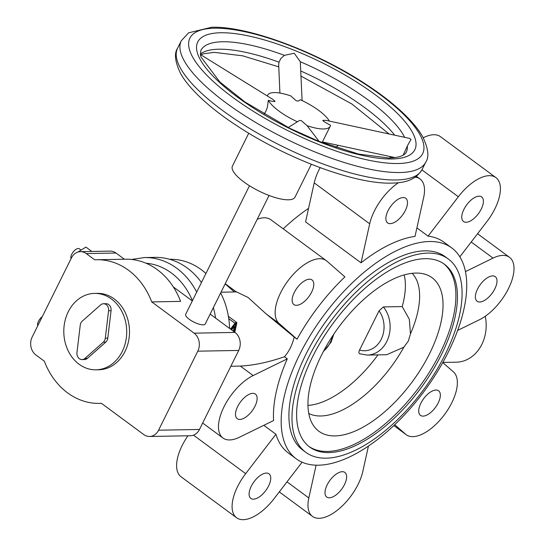 <?xml version="1.0" encoding="UTF-8"?>
<svg xmlns="http://www.w3.org/2000/svg" width="545" height="545" viewBox="0 0 545 545"><rect width="100%" height="100%" fill="white"/><g stroke="black" fill="none" stroke-linecap="round" stroke-linejoin="round"><path stroke-width="0.82" d="M459.851 256.804L486.821 221.686A39.301 18.877 126.4 0 0 495.916 177.595A39.301 18.877 126.4 0 0 458.345 196.752L428.084 236.148A131.011 62.913 -53.6 0 1 444.032 242.253L451.737 247.934A131.011 62.913 126.4 0 0 435.796 241.837A131.011 62.913 126.4 0 0 429.474 241.524A131.011 62.913 126.4 0 0 310.473 335.073A131.011 62.913 126.4 0 0 296.173 458.781A131.011 62.913 126.4 0 0 312.115 464.878A131.011 62.913 126.4 0 0 434.399 376.479A131.011 62.913 126.4 0 0 451.737 247.934M403.164 197.549A15.287 7.337 126.4 0 0 389.28 208.463A15.287 7.337 126.4 0 0 387.618 222.898A15.287 7.337 126.4 0 0 390.213 223.641A15.287 7.337 126.4 0 0 404.097 212.727A15.287 7.337 126.4 0 0 405.766 198.298A15.287 7.337 126.4 0 0 403.164 197.549M479.062 196.173A15.287 7.337 126.4 0 0 465.178 207.086A15.287 7.337 126.4 0 0 463.509 221.522A15.287 7.337 126.4 0 0 466.104 222.271A15.287 7.337 126.4 0 0 479.988 211.351A15.287 7.337 126.4 0 0 481.657 196.922A15.287 7.337 126.4 0 0 479.062 196.173M309.444 279.217A15.287 7.337 126.4 0 0 295.56 290.138A15.287 7.337 126.4 0 0 293.891 304.566A15.287 7.337 126.4 0 0 296.487 305.316A15.287 7.337 126.4 0 0 310.371 294.402A15.287 7.337 126.4 0 0 312.04 279.966A15.287 7.337 126.4 0 0 309.444 279.217M492.666 275.899A15.287 7.337 126.4 0 0 478.782 286.813A15.287 7.337 126.4 0 0 477.113 301.249A15.287 7.337 126.4 0 0 479.709 301.998A15.287 7.337 126.4 0 0 493.593 291.084A15.287 7.337 126.4 0 0 495.262 276.649A15.287 7.337 126.4 0 0 492.666 275.899M252.785 393.347A15.287 7.337 126.4 0 0 238.908 404.261A15.287 7.337 126.4 0 0 237.239 418.696A15.287 7.337 126.4 0 0 239.834 419.446A15.287 7.337 126.4 0 0 253.718 408.532A15.287 7.337 126.4 0 0 255.387 394.096A15.287 7.337 126.4 0 0 252.785 393.347M436.014 390.029A15.287 7.337 126.4 0 0 422.13 400.943A15.287 7.337 126.4 0 0 420.461 415.379A15.287 7.337 126.4 0 0 423.056 416.121A15.287 7.337 126.4 0 0 436.94 405.207A15.287 7.337 126.4 0 0 438.609 390.779A15.287 7.337 126.4 0 0 436.014 390.029M266.396 473.074A15.287 7.337 126.4 0 0 252.512 483.987A15.287 7.337 126.4 0 0 250.843 498.423A15.287 7.337 126.4 0 0 253.439 499.172A15.287 7.337 126.4 0 0 267.322 488.259A15.287 7.337 126.4 0 0 268.992 473.823A15.287 7.337 126.4 0 0 266.396 473.074M342.287 471.697A15.287 7.337 126.4 0 0 328.403 482.618A15.287 7.337 126.4 0 0 326.734 497.047A15.287 7.337 126.4 0 0 329.33 497.796A15.287 7.337 126.4 0 0 343.214 486.883A15.287 7.337 126.4 0 0 344.883 472.447A15.287 7.337 126.4 0 0 342.287 471.697M448.337 258.998L445.258 256.722A120.091 57.675 126.4 0 0 424.848 250.843A120.091 57.675 126.4 0 0 305.786 354.591A120.091 57.675 126.4 0 0 302.659 449.993L305.738 452.268A120.091 57.675 126.4 0 0 445.211 354.4A120.091 57.675 126.4 0 0 448.337 258.998A120.091 57.675 126.4 0 0 308.865 356.866A120.091 57.675 126.4 0 0 305.738 452.268M429.637 353.514A95.375 45.8 126.4 0 0 424.787 274.169A95.375 45.8 126.4 0 0 321.352 355.476A95.375 45.8 126.4 0 0 313.293 425.291A95.375 45.8 126.4 0 0 367.398 424.616A95.375 45.8 126.4 0 0 429.637 353.514M404.206 274.939A87.343 41.945 -53.6 0 1 402.224 306.583L409.329 319.316L410.46 333.867L408.321 341.081L403.852 347.179L386.691 354.72L367.282 355.074A28.388 23.367 -91 0 0 386.807 341.477A28.388 23.367 -91 0 0 383.421 306.924L379.02 310.848L359.577 350.019C358.549 352.343 358.733 353.616 360.129 353.848M410.46 333.867A87.343 41.945 126.4 0 0 412.143 273.331M441.491 354.461A113.544 54.527 126.4 0 0 444.447 264.264A113.544 54.527 126.4 0 0 312.585 356.798A113.544 54.527 126.4 0 0 309.628 446.995A113.544 54.527 126.4 0 0 441.491 354.461M308.865 446.416A113.544 54.527 126.4 0 0 439.951 353.324A113.544 54.527 126.4 0 0 443.664 263.712M201.452 282.501A73.146 60.216 -91 0 0 187.296 268.065A73.146 60.216 -91 0 0 154.978 257.369L144.439 257.56L131.474 259.461M205.928 273.495A70.966 58.417 -91 0 0 201.248 269.659A70.966 58.417 -91 0 0 169.89 259.284L169.618 259.291M221.011 292.209L236.591 291.922L248.029 297.441L266.192 313.94L294.211 337.096C292.304 344.93 289.054 351.484 284.456 356.75C268.433 362.296 253.718 365.402 240.318 366.077L230.842 366.281M377.944 354.884A87.343 41.945 -53.6 0 1 307.952 405.398M402.224 306.583L383.421 306.924M308.756 413.451A87.343 41.945 126.4 0 0 403.852 347.179M308.559 208.367A131.011 62.913 126.4 0 0 283.202 228.846M225.146 283.877L234.384 291.963M326.298 260.639A39.301 18.877 126.4 0 0 288.25 280.43A39.301 18.877 126.4 0 0 279.04 323.417L297.045 339.188A131.011 62.913 -53.6 0 1 344.896 276.88L326.891 261.116A39.301 18.877 126.4 0 0 326.298 260.639L270.817 219.703A39.301 18.877 126.4 0 0 257.24 219.233M187.95 435.789A39.301 18.877 126.4 0 0 181.097 476.814L236.584 517.75A39.301 18.877 126.4 0 0 274.155 498.586L302.1 462.201M495.916 177.595L440.435 136.659A39.301 18.877 126.4 0 0 423.261 137.79M320.147 167.656A39.301 18.877 126.4 0 0 314.22 182.875L305.561 221.876L361.042 262.813A131.011 62.913 -53.6 0 1 415.011 236.387L423.676 197.385A39.301 18.877 126.4 0 0 420.025 178.971A39.301 18.877 126.4 0 0 415.338 177.152M338.241 145.338A39.301 18.877 126.4 0 0 335.774 147.511M457.657 330.406L479.341 319.792A39.301 18.877 126.4 0 0 508.832 287.869A39.301 18.877 126.4 0 0 509.52 257.322A39.301 18.877 126.4 0 0 493.034 258.105L465.478 271.601M394.73 424.705L405.609 434.229A39.301 18.877 126.4 0 0 406.202 434.706A39.301 18.877 126.4 0 0 444.25 414.915A39.301 18.877 126.4 0 0 453.46 371.922L442.758 362.561M316.1 465.178L308.824 497.96A39.301 18.877 126.4 0 0 312.476 516.374A39.301 18.877 126.4 0 0 340.359 507.702A39.301 18.877 126.4 0 0 362.793 471.534L368.454 446.042M296.173 458.781L288.469 453.093A131.011 62.913 -53.6 0 1 275.934 434.263L245.679 473.659A39.301 18.877 126.4 0 0 236.584 517.75M273.59 420.529A131.011 62.913 -53.6 0 1 287.29 358.842L253.159 375.553A39.301 18.877 126.4 0 0 223.668 407.476A39.301 18.877 126.4 0 0 222.98 438.023A39.301 18.877 126.4 0 0 239.459 437.24L273.59 420.529M233.301 331.169L234.391 326.251L231.591 329.902M234.391 326.251L233.846 325.849M231.039 329.5L235.965 323.083L234.05 331.714M234.793 332.266L236.803 323.226A1.744 0.838 126.4 0 0 236.639 322.408A1.744 0.838 126.4 0 0 234.97 323.26L230.494 329.091M229.568 328.41A70.966 58.417 -91 0 0 220.657 292.931M215.575 318.082A73.146 60.216 -91 0 0 213.361 307.618M428.084 236.148L416.898 227.899M275.934 434.263L263.807 425.318M297.045 339.188L294.211 337.096M287.29 358.842L284.456 356.75M398.497 182.684A39.301 18.877 126.4 0 0 369.701 223.811L361.042 262.813M442.826 362.439L456.315 362.193A37.121 30.554 -91 0 0 485.268 316.25M67.6 392.884A71.838 59.139 -91 0 0 99.347 403.389A71.838 59.139 -91 0 0 101.404 403.307L143.771 434.563A13.1 10.784 -91 0 0 149.562 436.484A13.1 10.784 -91 0 0 158.568 430.203L197.801 351.171A13.1 10.784 -91 0 0 194.109 333.165L151.735 301.91A71.838 59.139 -91 0 0 128.484 270.238A71.838 59.139 -91 0 0 96.744 259.733A71.838 59.139 -91 0 0 94.687 259.815L86.226 253.575A13.1 10.784 -91 0 0 80.435 251.654A13.1 10.784 -91 0 0 71.422 257.935L32.196 336.967A13.1 10.784 -91 0 0 35.888 354.972L44.349 361.212A71.838 59.139 -91 0 0 67.6 392.884M151.735 301.91L180.593 301.385A71.838 59.139 -91 0 0 157.341 269.714A71.838 59.139 -91 0 0 125.602 259.209L96.744 259.733M269.039 195.464L205.227 324.016A10.92 3.304 -153.6 0 1 199.041 324.152A10.92 3.304 -153.6 0 1 189.244 319.275A10.92 3.304 -153.6 0 1 185.668 314.308L249.481 185.756M403.177 155.236L407.299 146.026L410.991 139.391L409.452 138.369L325.937 120.343L322.797 120.363C323.035 121.092 325.603 122.714 330.502 125.241A34.934 10.58 26.4 0 1 330.181 126.311L322.109 142.579M407.299 146.026A114.634 34.723 26.4 0 1 406.195 152.43C404.008 155.877 398.252 157.737 388.932 158.016L358.481 154.044L318.621 141.216L289.892 128.361L244.93 101.956L219.792 81.907L201.016 57.055L200.322 54.48L272.629 99.265L274.98 101.193C275.116 101.881 272.895 101.588 268.317 100.314L267.391 107.222L265.871 111.364L264.025 114.246M279.919 93.059L278.679 64.739L279.033 62.144L280.845 58.499L284.408 55.352L294.218 53.233L300.295 61.721L302.1 100.573M37.762 325.753A6.554 3.147 -53.6 0 1 38.477 321.271A6.554 3.147 -53.6 0 1 42.238 316.727M71.068 258.65A6.554 3.147 -53.6 0 1 71.783 254.168A6.554 3.147 -53.6 0 1 79.393 248.827L81.096 250.087M94.564 293.408L97.351 293.353A38.211 31.453 89 0 1 114.239 298.939A38.211 31.453 89 0 1 128.45 341.62A38.211 31.453 89 0 1 98.74 369.769L95.947 369.817A38.211 31.453 89 0 1 79.066 364.23A38.211 31.453 89 0 1 64.848 321.55A38.211 31.453 89 0 1 94.564 293.408A38.211 31.453 89 0 1 111.446 298.994A38.211 31.453 89 0 1 125.663 341.674A38.211 31.453 89 0 1 95.947 369.817M329.378 121.085A34.934 10.58 26.4 0 0 318.723 110.417A34.934 10.58 26.4 0 0 300.309 99.728L298.571 101.036L296.296 100.805L290.723 95.886A34.934 10.58 26.4 0 0 267.595 95.239A34.934 10.58 26.4 0 0 267.336 95.988M248.745 133.212L232.436 166.068A34.934 10.58 26.4 0 0 243.894 181.962A34.934 10.58 26.4 0 0 275.232 197.562A34.934 10.58 26.4 0 0 295.022 197.14L311.331 164.283M288.223 127.523L299.498 120.452L301.48 120.745L307.053 125.663A34.934 10.58 26.4 0 0 330.181 126.311M307.053 125.663L319.125 141.414M268.317 100.314A34.934 10.58 26.4 0 0 279.054 111.132A34.934 10.58 26.4 0 0 297.468 121.821M108.584 310.766L105.308 338.145A6.111 5.034 89 0 1 103.312 342.178L84.931 358.419A6.111 5.034 89 0 1 82.063 359.577A6.111 5.034 89 0 1 76.968 352.54L80.244 325.161A6.111 5.034 89 0 1 82.247 321.134L100.621 304.893A6.111 5.034 89 0 1 103.489 303.735A6.111 5.034 89 0 1 108.584 310.766L111.064 310.725L107.787 338.104A6.111 5.034 89 0 1 105.785 342.137L87.411 358.372A6.111 5.034 89 0 1 84.543 359.53L82.063 359.577M103.489 303.735L105.968 303.688A6.111 5.034 89 0 1 111.064 310.725M77.88 252.076L85.933 247.089L91.839 251.449M149.562 436.484L190.464 435.741A13.1 10.784 -91 0 0 199.477 429.467L238.703 350.435A13.1 10.784 -91 0 0 235.011 332.43L210.152 314.09M192.31 300.922L173.303 286.895M124.376 259.236L115.969 253.03A13.1 10.784 -91 0 0 110.185 251.116L80.435 251.654M196.691 292.1A73.146 60.216 -91 0 0 176.764 268.256A73.146 60.216 -91 0 0 144.439 257.56M192.419 300.697A67.689 55.719 -91 0 0 171.348 272.97A67.689 55.719 -91 0 0 145.999 263.221M323.587 351.137A28.388 23.367 -91 0 0 330.284 342.498A28.388 23.367 -91 0 0 332.688 335.829M359.577 350.019A24.021 19.77 -91 0 0 381.241 339.242A24.021 19.77 -91 0 0 379.02 310.848M234.97 323.26L228.75 318.668M253.159 375.553L240.318 366.077M236.36 291.929L225.228 283.72M405.609 434.229L393.837 425.543M493.034 258.105L471.214 242.007M458.345 196.752L421.912 169.87M369.701 223.811L314.22 182.875M279.04 323.417L266.192 313.94M245.679 473.659L193.489 435.155M308.824 497.96L287.004 481.862M425.754 162.138C429.324 156.994 428.336 148.594 422.791 136.938C413.301 119.716 389.566 99.565 366.124 84.414C316.747 51.727 248.343 26.031 211.698 27.25L188.597 32.816L181.281 40.78A136.468 41.331 26.4 0 0 226.046 102.862A136.468 41.331 26.4 0 0 399.839 172.527A136.468 41.331 26.4 0 0 425.754 162.138L422.048 169.59C414.643 181.921 400.977 182.861 391.63 183.12C354.986 184.339 286.581 158.643 237.211 125.956C213.763 110.805 190.028 90.654 180.538 73.432C174.993 61.776 174.005 53.376 177.575 48.233A136.468 41.331 26.4 0 0 222.346 110.315A136.468 41.331 26.4 0 0 396.14 179.979A136.468 41.331 26.4 0 0 422.048 169.59M232.538 97.201A129.921 39.349 26.4 0 0 397.993 163.52A129.921 39.349 26.4 0 0 380.042 94.53A129.921 39.349 26.4 0 0 214.594 28.211A129.921 39.349 26.4 0 0 232.538 97.201M394.703 135.187A114.634 34.723 26.4 0 0 364.891 107.733A114.634 34.723 26.4 0 0 300.813 71.02M404.628 137.326A114.634 34.723 26.4 0 0 368.59 100.28A114.634 34.723 26.4 0 0 300.295 61.721M279.026 62.191A114.634 34.723 26.4 0 0 218.899 49.213A114.634 34.723 26.4 0 0 200.356 54.05M220.752 32.755A121.188 36.706 26.4 0 0 237.497 97.112A121.188 36.706 26.4 0 0 391.828 158.97A121.188 36.706 26.4 0 0 375.083 94.619A121.188 36.706 26.4 0 0 220.752 32.755M284.408 55.352A114.634 34.723 26.4 0 0 222.605 41.761A114.634 34.723 26.4 0 0 200.833 50.487L200.451 54.779M403.647 154.971A114.634 34.723 26.4 0 0 403.634 154.133M107.787 338.104L105.308 338.145M105.785 342.137L103.312 342.178M87.411 358.372L84.931 358.419M86.226 253.575L115.969 253.03M194.109 333.165L235.011 332.43M158.568 430.203L199.477 429.467M197.801 351.171L238.703 350.435M323.274 351.723L331.115 342.165L333.792 334.18M359.666 353.78L367.282 355.074M228.382 316.318L236.639 322.408M202.665 423.036L222.98 438.023M393.817 425.563L406.202 434.706M477.563 233.744L509.52 257.322M389.409 156.381L391.487 157.914M416.455 176.335L420.025 178.971M279.299 491.897L312.476 516.374M99.347 403.389L101.459 403.348M322.429 141.925L394.989 157.587M278.774 66.858L242.75 55.842L214.396 52.354L203.435 53.805L200.819 54.793M267.595 95.239L267.254 95.934M301.031 76.109L351.838 103.979L389.096 133.975M181.281 40.78L177.575 48.233"/></g></svg>
